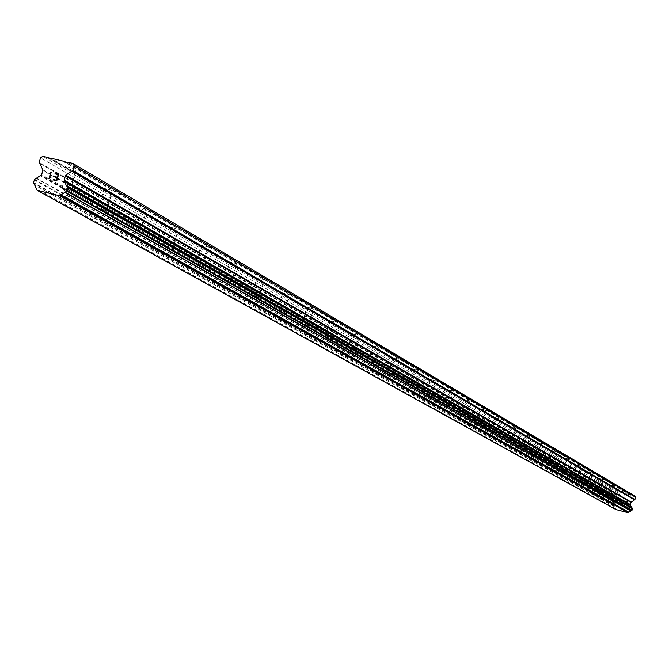 <?xml version="1.0" encoding="UTF-8"?>
<svg xmlns="http://www.w3.org/2000/svg" width="669" height="669" viewBox="0 0 669 669"><rect width="100%" height="100%" fill="white"/><g stroke="black" fill="none" stroke-linecap="round" stroke-linejoin="round"><path stroke-width="0.5" stroke-dasharray="3.35 2.51" d="M617.721 502.093L622.036 503.23L617.721 502.093M624.946 492.175L620.64 491.046L624.946 492.175M607.126 496.097L611.508 497.251L607.126 496.097M614.476 486.012L610.086 484.866L614.476 486.012M596.154 489.892L600.611 491.071L596.154 489.892M603.63 479.631L599.173 478.46L603.63 479.631M584.79 483.47L589.33 484.657L584.79 483.47M592.399 473.016L587.867 471.837L592.399 473.016M573.015 476.813L577.631 478.034L573.015 476.813M580.759 466.168L576.151 464.972L580.759 466.168M560.806 469.914L565.497 471.152L560.806 469.914M568.692 459.068L563.992 457.847L568.692 459.068M548.128 462.747L552.912 464.01L548.128 462.747M556.165 451.7L551.381 450.454L556.165 451.7M534.974 455.305L539.841 456.593L534.974 455.305M543.161 444.049L538.286 442.778L543.161 444.049M521.293 447.569L526.252 448.882L521.293 447.569M529.639 436.088L524.68 434.8L529.639 436.088M507.069 439.533L512.128 440.863L507.069 439.533M515.582 427.817L510.522 426.504L515.582 427.817M492.267 431.162L497.418 432.517L492.267 431.162M500.947 419.204L495.788 417.866L500.947 419.204M476.838 422.44L482.098 423.828L476.838 422.44M485.702 410.239L480.442 408.876L485.702 410.239M460.765 413.35L466.126 414.763L460.765 413.35M469.814 400.89L464.445 399.493L469.814 400.89M443.982 403.867L449.459 405.314L443.982 403.867M453.222 391.131L447.745 389.709L453.222 391.131M426.462 393.957L432.057 395.429L426.462 393.957M435.904 380.937L430.309 379.482L435.904 380.937M408.14 383.596L413.852 385.11L408.14 383.596M417.791 370.283L412.079 368.803L417.791 370.283M388.965 372.758L394.81 374.297L388.965 372.758M398.841 359.128L392.996 357.614L398.841 359.128M368.878 361.402L374.857 362.983L368.878 361.402M378.988 347.445L373.009 345.898L378.988 347.445M347.805 349.494L353.926 351.108L347.805 349.494M358.158 335.194L352.045 333.614L358.158 335.194M325.686 336.984L331.949 338.639L325.686 336.984M336.29 322.324L330.026 320.702L336.29 322.324M302.43 323.838L308.844 325.527L302.43 323.838M313.301 308.794L306.887 307.138L313.301 308.794M277.944 309.998L284.526 311.729L277.944 309.998M289.1 294.552L282.527 292.863L289.1 294.552M252.138 295.405L258.895 297.187L252.138 295.405M263.594 279.542L256.846 277.811L263.594 279.542M224.893 280.002L231.834 281.833L224.893 280.002M236.659 263.703L229.735 261.913L236.659 263.703M196.101 263.72L203.225 265.601L196.101 263.72M208.193 246.953L201.076 245.122L208.193 246.953M165.603 246.485L172.928 248.416L165.603 246.485M178.046 229.208L170.729 227.335L178.046 229.208M133.256 228.196L140.799 230.186L133.256 228.196M146.076 210.4L138.55 208.46L146.076 210.4M98.895 208.77L106.664 210.819L98.895 208.77M112.099 190.406L104.347 188.415L112.099 190.406M62.309 188.081L70.32 190.205L62.309 188.081M75.931 169.123L67.937 167.074L75.931 169.123M621.685 503.381L622.053 502.034L621.685 503.381L623.399 503.824L621.685 503.381M622.053 502.034L622.981 502.268L622.053 502.034M623.04 502.043L622.111 501.809L623.04 502.043M622.111 501.809L622.471 500.454L622.111 501.809M622.471 500.454L624.185 500.897L622.471 500.454M624.244 500.671L622.312 500.169L621.409 503.548L623.341 504.05L621.409 503.548L622.312 500.169L624.244 500.671M625.314 504.56L625.958 504.719L625.314 504.56M626.794 503.531L626.493 502.77L626.794 503.531M626.502 502.77L625.791 501.307L626.493 502.77M625.791 501.307L627.606 501.775L625.783 501.307M627.664 501.549L625.373 500.956L626.636 503.857L626 504.493L625.122 503.59L625.139 504.108L626 504.493L626.636 503.857L625.373 500.956L627.664 501.549M634.839 495.98L618.499 491.799L617.261 492.535L616.617 494.926L618.674 498.857L42.824 169.767M631.26 507.135L631.703 507.395M618.674 498.857L618.156 501.416L614.351 503.816L613.799 505.413L615.94 509.561M53.252 179.936L56.806 180.797L58.655 174.283M50.928 177.561L48.896 178.882M630.29 494.817L66.407 162.559L631.31 495.428M623.04 492.961L51.195 158.277M630.524 495.227L64.943 162.224M631.728 495.185L67.168 162.074M615.689 508.791L36.803 188.892M617.504 502.034L40.5 175.888M617.738 501.85L40.934 175.521M617.261 492.535L40.525 157.775M618.499 491.799L42.866 156.295M621.601 492.593L50.443 158.745L622.622 493.204M621.836 493.003L48.979 158.428M615.714 509.168L36.82 189.603M614.552 506.801L35.49 185.522M614.359 506.625L34.445 184.82M613.841 505.722L33.542 183.114M613.799 505.413L33.483 182.528M614.159 504.075L34.219 179.944M614.351 503.816L34.579 179.459M615.254 503.28L36.268 178.389M615.505 503.23L36.745 178.272M617.897 501.75L41.244 175.328M618.156 501.416L41.729 174.676M618.725 499.275L42.9 170.553M616.667 495.344L39.295 163.161M616.617 494.926L39.22 162.375M617.679 502.059L620.64 491.046M624.988 492.208L622.036 503.222L619.519 503.891L617.696 502.068M614.518 486.045L611.508 497.243L608.949 497.928L607.092 496.072L610.086 484.866M600.611 491.071L598.011 491.757L596.121 489.875L599.173 478.46M589.322 484.665L586.68 485.368L584.756 483.444L587.867 471.837M572.965 476.771L576.151 464.972M577.631 478.034L574.939 478.745L572.982 476.788M568.742 459.11L565.497 471.135L562.754 471.871L560.764 469.881L563.992 457.847M556.223 451.742L552.912 463.993L550.119 464.738L548.087 462.714L551.381 450.454M534.907 455.255L538.286 442.778M543.22 444.091L539.841 456.576L536.99 457.337L534.924 455.28M521.235 447.528L524.68 434.8M526.252 448.882L523.35 449.643L521.243 447.544M512.128 440.863L509.159 441.64L507.018 439.5L510.522 426.504M492.192 431.104L495.788 417.866M501.014 419.262L497.418 432.509L494.399 433.311L492.208 431.129M476.763 422.382L480.442 408.876M485.778 410.298L482.098 423.812L479.012 424.631L476.788 422.407M460.682 413.291L464.445 399.493M466.126 414.763L462.973 415.591L460.707 413.317M443.898 403.8L447.745 389.709M449.459 405.314L446.24 406.15L443.923 403.825M426.37 393.89L430.309 379.482M435.996 381.004L432.057 395.412L428.762 396.291L426.396 393.916M408.04 383.521L412.079 368.803M417.891 370.358L413.852 385.085L410.49 385.98L408.065 383.554M388.856 372.683L392.996 357.614M394.81 374.297L391.365 375.192L388.89 372.708M368.761 361.319L373.009 345.898M379.097 347.529L374.849 362.958L371.328 363.894L368.795 361.352M347.688 349.402L352.045 333.614M353.926 351.108L350.305 352.036L347.721 349.435M325.552 336.883L330.026 320.702M331.949 338.639L328.245 339.593L325.594 336.925M302.288 323.729L306.887 307.138M313.435 308.902L308.844 325.502L305.039 326.505L302.329 323.771M277.794 309.881L282.527 292.863M289.251 294.669L284.517 311.695L280.62 312.724L277.836 309.923M251.979 295.28L256.846 277.811M258.895 297.187L254.872 298.207L252.021 295.33M224.717 279.876L229.735 261.913M231.834 281.833L227.703 282.878L224.767 279.926M195.908 263.578L201.076 245.122M203.225 265.601L198.969 266.672L195.958 263.636M165.394 246.326L170.729 227.335M172.928 248.416L168.546 249.512L165.452 246.384M133.031 228.029L138.55 208.46M140.799 230.186L136.284 231.307L133.098 228.096M98.644 208.586L104.347 188.415M106.664 210.819L101.997 211.973L98.711 208.653M62.033 187.88L67.937 167.074M70.32 190.205L65.495 191.384L62.108 187.964M70.295 190.138L76.199 169.332M106.639 210.768L112.342 190.598M140.783 230.136L146.294 210.576M172.92 248.375L178.255 229.375M203.209 265.56L208.377 247.095M231.825 281.791L236.834 263.837M258.886 297.153L263.753 279.675M331.949 338.606L336.415 322.425M353.926 351.074L358.275 335.286M394.802 374.28L398.941 359.211M449.459 405.289L453.306 391.198M466.126 414.747L469.889 400.948M512.128 440.846L515.648 427.876M526.252 448.866L529.697 436.138M577.631 478.017L580.809 466.209M589.33 484.657L592.45 473.058M600.611 491.063L603.672 479.665M631.503 507.303L66.156 185.246M614.727 506.885L35.198 185.33M614.518 506.784L35.524 185.547"/><path stroke-width="1" d="M631.26 507.135L630.307 504.543L630.875 502.394L634.906 499.618L635.55 497.226L634.839 495.98L72.888 163.437L74.15 165.778L72.846 170.394L65.721 175.245L64.065 180.028L66.156 185.246L67.778 187.437L66.741 191.108L59.65 195.758L37.213 190.347L33.483 182.528L34.579 179.459L41.729 174.676L42.824 169.767L39.22 162.375L40.525 157.775L42.866 156.295L48.561 157.65L48.979 158.428L50.418 158.77L51.195 158.277L64.525 161.446L64.943 162.224L66.39 162.567L67.168 162.074L72.888 163.437M37.213 190.347L615.94 509.561L628.141 512.705L632.096 510.121L632.456 508.774L631.745 507.411L66.674 185.514M57.383 177.218L55.669 176.817L55.544 177.243L57.258 177.661L55.544 177.243L55.669 176.808L57.383 177.218L58.119 174.617L54.975 173.865L55.101 173.43L58.655 174.283L56.806 180.789L53.252 179.936L53.369 179.501L56.514 180.262L57.258 177.653L56.522 180.262L53.378 179.509L53.252 179.944M58.655 174.283L55.101 173.43L54.983 173.865L58.128 174.617L57.383 177.226M49.548 178.138L51.162 172.485L50.752 172.385L49.548 178.138L50.928 177.561L48.896 178.882L50.744 172.385L48.904 178.891M50.15 177.753L49.548 178.146M50.936 177.561L50.158 177.753M66.407 162.559L64.525 161.446M635.55 497.226L74.15 165.778M630.449 505.12L64.308 181.132M630.558 505.388L64.492 181.642M628.743 512.161L60.787 194.679M628.141 512.705L59.65 195.758M50.443 158.745L48.561 157.65M634.906 499.618L72.846 170.394M634.655 499.96L72.352 171.047M631.135 502.059L65.721 175.245M630.875 502.394L65.236 175.897M630.307 504.543L64.065 180.028M630.357 504.953L64.14 180.822M631.896 507.562L66.867 185.739M632.414 508.465L67.778 187.437M632.456 508.774L67.837 188.031M632.096 510.121L67.101 190.615M631.904 510.372L66.741 191.108M631.001 510.915L65.027 192.187M630.742 510.965L64.55 192.304M628.542 512.471L60.394 195.289M35.49 185.522L34.796 185.137M631.745 507.411L66.591 185.455M35.524 185.547L34.729 185.104"/></g></svg>

